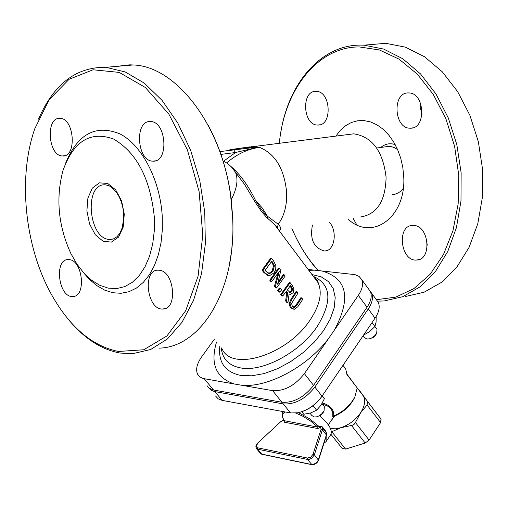 <?xml version="1.0" encoding="UTF-8"?>
<svg xmlns="http://www.w3.org/2000/svg" width="508" height="508" viewBox="0 0 508 508"><rect width="100%" height="100%" fill="white"/><g stroke="black" fill="none" stroke-linecap="round" stroke-linejoin="round"><path stroke-width="0.76" d="M230.219 149.657L248.094 147.276C248.641 147.701 251.466 147.669 256.584 147.187L219.793 151.6M250.069 146.837L229.857 149.695M244.304 147.561L245.243 147.453M220.783 154.419L235.541 152.514L233.674 149.828M223.444 161.309L235.541 152.514L256.248 147.644L251.435 147.898M348.196 134.531L353.676 133.833C372.174 136.633 382.975 151.124 386.093 177.292C385.489 201.225 376.885 214.465 360.28 217.03M279.197 230.727C281.483 229.514 281.153 227.343 278.213 224.212L267.399 216.179L264.954 213.741L260.61 208.344L255.365 200.095C248.393 185.776 240.386 174.682 231.35 166.808L244.488 184.302L255.391 202.495L261.004 210.858L266.389 217.183L274.561 224.523L277.412 227.794L279.229 230.765M226.562 162.985C236.83 154.14 247.821 148.939 259.524 147.39L256.248 147.644M235.541 172.339L244.488 184.309M277.362 227.73L278.213 224.212C284.283 215.957 287.09 205.302 286.639 192.24C284.22 168.681 275.184 153.733 259.524 147.39M293.44 307.226L295.84 305.264L300.78 297.771L301.689 297.885L296.736 305.378L294.583 307.276L292.303 306.28L291.586 303.352L298.018 293.046L296.945 291.643L292.005 299.104L289.954 303.721L291.192 307.613L294.253 309.334L297.834 306.743L302.749 299.282L301.689 297.885M293.249 309.226L290.29 307.499L289.052 303.606L291.103 298.99L296.043 291.529L296.945 291.643M271.691 281.642L270.789 281.54L269.761 280.2L278.378 268.268L279.279 268.364L270.669 280.308L271.691 281.642L279.286 271.361L275.336 286.398L276.562 287.998L285.128 276.066L284.118 274.739L277.571 284.207L280.829 270.402L279.279 268.364M278.168 282.169L283.21 274.637L284.118 274.739M276.562 287.998L275.66 287.89L274.434 286.29L277.952 273.412M268.357 275.571L263.938 272.606L262.026 270.11L270.701 258.159L271.602 258.248L262.928 270.212L264.846 272.707L268.586 275.596L269.532 275.673L274.142 272.821L275.698 269.608L275.857 265.57L273.482 260.731L271.602 258.248M282.715 296.031L281.813 295.916L280.727 294.507L289.255 282.588L290.157 282.696L281.629 294.615L282.715 296.031L286.455 291.319L287.693 292.945L286.531 301.009L287.928 302.838L289.096 293.91L290.659 294.31L293.199 292.614L293.922 288.785L292.246 285.445L290.157 282.696M289.795 294.202L289.071 294.138M287.928 302.838L287.026 302.724L285.623 300.895L286.798 292.83L286.048 291.859M279.749 292.163L278.848 292.049L277.533 290.335L279.4 288.074L280.295 288.182L278.435 290.443L279.749 292.163L281.61 289.903L280.295 288.182M216.541 342.011C210.045 363.791 215.964 377.781 234.296 383.985L241.357 385.21C267.335 388.188 307.772 366.611 328.847 338.131L334.416 330.048C351.441 297.974 347.237 278.276 321.812 270.954L314.681 270.18L308.788 270.3M328.847 338.131L304.375 373.647C294.862 385.635 284.283 391.3 272.625 390.646L241.357 385.21M321.812 270.954L355.003 274.637L359.061 276.403L361.652 279.508C363.538 283.87 362.426 289.16 358.311 295.377L334.416 330.048M234.296 383.985L203.003 378.479L199.841 376.93L197.701 374.434C195.497 369.722 196.793 363.899 201.581 356.965L214.332 339.28M308.172 269.475L314.681 270.18M348.018 219.081C372.154 241.795 406.356 217.145 403.727 176.511L402.78 167.24L400.723 158.172L397.605 149.581L393.535 141.738L388.633 134.868L383.057 129.172L376.974 124.822L370.567 121.933L364.033 120.574L357.569 120.771L351.345 122.511L345.554 125.717L340.347 130.296L335.864 136.1M279.337 143.3C284.213 89.687 317.792 46.679 359.283 46.939L379.324 49.936L399.021 59.118L417.341 74.174L433.286 94.444L445.948 118.91L454.596 146.304L458.749 175.127L458.172 203.803L452.952 230.784L443.421 254.654L430.181 274.212L413.988 288.569L395.732 297.142L376.365 299.695M318.421 270.586C307.588 258.826 298.748 244.786 291.916 228.473M408.578 92.945L408.673 92.945C424.967 92.5 426.517 129.267 410.204 128.181C393.808 128.848 392.049 91.897 408.578 92.945M316.033 91.396L316.109 91.396C330.975 90.945 332.676 126.086 317.786 125.044C302.851 125.673 300.965 90.399 316.033 91.396M329.349 222.206C337.877 231.311 334.556 251.238 324.631 251.028C313.779 248.056 309.715 239.389 312.452 225.038M413.836 225.45C429.304 225.8 432.041 260.121 416.63 260.033C400.507 261.728 396.373 225.292 412.731 225.425L413.836 225.45M229.165 266.205L231.724 250.082L232.937 233.236L232.912 219.418L230.905 196.196C227.159 170.11 219.57 146.431 208.128 125.159M303.136 411.22C310.693 408.286 316.84 403.492 321.577 396.831L374.777 318.586M154.28 216.789C150.247 178.473 136.652 152.54 113.487 138.982C90.221 130.715 73.374 141.281 62.935 170.694C55.645 198.349 58.287 225.952 70.86 253.505L76.918 264.071L83.903 273.075L91.605 280.245L99.809 285.325L108.261 288.15L116.707 288.582L124.873 286.588L132.486 282.188L139.306 275.488L145.078 266.687L149.606 256.045L152.724 243.91L154.305 230.67L154.28 216.789M425.602 235.922L427.311 245.174M356.756 224.796L353.06 218.243M420.726 103.638L420.707 109.22L421.996 114.637M82.156 271.082L89.148 279.146L96.711 285.553L104.667 290.132L112.82 292.741L120.968 293.287L128.905 291.732L136.417 288.08L143.307 282.397L149.371 274.815L154.445 265.513L158.369 254.718L161.03 242.722L162.338 229.845L162.255 216.44C160.217 180.321 142.069 145.288 120.104 133.972C95.898 124.092 77.762 133.769 65.691 163.005M118.396 351.479C91.719 345.942 69.177 326.549 50.787 293.294C24.632 245.605 17.78 177.076 34.811 128.702L49.193 99.612L69.088 79.286L93.066 69.78L119.234 72.403L145.294 87.452L168.789 113.995L187.369 149.803L199.098 191.529L202.775 235.064L198.095 276.111L185.674 310.763L166.916 335.953L143.758 349.764L118.396 351.479M159.182 270.224L158.09 270.173C142.03 269.621 147.066 310.458 162.852 309.004C178.01 309.537 174.403 270.999 159.182 270.224M69.164 259.62L68.263 259.575C53.778 258.953 58.49 297.751 72.72 296.488C86.468 297.097 82.95 260.28 69.164 259.62M59.938 118.37C45.276 117.037 48.089 156.388 62.579 155.956C77.089 157.391 74.46 118.104 60.014 118.377L59.938 118.37M150.457 121.558C134.188 120.123 136.912 161.576 153.003 161.131C169.075 162.655 166.573 121.317 150.546 121.558L150.457 121.558M369.202 338.9L373.17 337.522L375.145 335.782L376.282 333.966M376.46 328.568L377.006 329.311L376.695 333.058L374.764 335.699L371.939 337.826L369.602 338.798L366.871 339.046L364.439 337.477L363.131 335.718M316.878 416.757L320.719 415.239L322.593 413.487L323.717 411.613M323.723 405.911L324.352 406.711L324.066 410.807L321.57 414.077L318.713 416.046L316.446 416.865L314.027 416.954L311.741 415.404L309.982 413.182M377.577 301.123L384.143 300.971L402.838 296.685L420.224 286.76L435.464 271.494L447.758 251.479L456.432 227.59L460.991 200.939L461.137 172.841L456.844 144.71L448.31 117.983L435.991 94.012L420.56 73.971L402.812 58.776L383.673 49.073L364.071 45.174L360.426 45.098C321.094 44.964 288.442 83.045 280.746 132.804M296.285 238.068L301.739 248.215L306.248 255.403L312.769 264.357L318.021 270.542M368.516 44.793L385.794 43.313L405.39 47.155L424.51 56.737L442.227 71.755L457.619 91.573L469.881 115.278L478.358 141.713L482.6 169.539L482.397 197.345L477.787 223.73L469.068 247.396L456.743 267.227L441.477 282.372L424.059 292.24L405.352 296.52M116.319 66.415L129.642 64.84L133.223 64.967C176.066 66.218 221.609 125.146 230.702 196.259L232.74 219.824C235.826 290.735 200.939 347.288 159.067 348.158M69.285 320.529C84.703 338.792 101.606 349.625 120.009 353.035L132.436 353.739L150.635 349.517L167.443 338.938L182.023 322.288L193.611 300.203L201.543 273.628L205.346 243.815L204.756 212.242L199.771 180.524L190.633 150.317L177.838 123.152L162.084 100.387L144.221 83.071L125.165 71.926L105.861 67.31C76.156 66.859 53.702 84.138 38.506 119.139M270.669 280.308L269.761 280.2M275.336 286.398L274.434 286.29M268.586 275.596L267.684 275.495M262.928 270.212L262.026 270.11M274.409 265.773L273.012 271.304L269.615 273.647L266.021 271.386L265.182 270.288L271.85 261.087L274.409 265.773L273.514 265.678L271.475 261.677M268.707 273.545L272.117 271.202L273.514 265.678M291.471 286.906L292.5 289.001L291.992 291.268L290.214 292.551L287.414 289.998L290.405 285.496L291.471 286.906L290.57 286.798L290.03 286.093M290.265 292.544L289.757 292.481L290.265 292.544M289.579 292.411L291.097 291.16L291.605 288.893L290.57 286.798M292.5 289.001L291.605 288.893M281.629 294.615L280.727 294.507M287.693 292.945L286.798 292.83M286.531 301.009L285.623 300.895M278.435 290.443L277.533 290.335M376.472 299.841L378.244 302.273C380.155 306.635 379.127 311.887 375.152 318.033L322.009 396.189C315.601 404.946 307.543 410.47 297.847 412.775L290.493 412.947L222.123 400.374L218.154 398.831L215.532 395.973M369.754 290.627L371.526 293.053C373.431 297.434 372.351 302.73 368.275 308.934L314.865 387.058C305.441 399.015 294.9 404.628 283.254 403.911L214.287 391.497L211.138 390.227L208.553 387.674M368.529 288.944L370.294 291.37C372.199 295.751 371.113 301.041 367.036 307.245L313.563 385.388C304.127 397.345 293.58 402.971 281.934 402.26L212.922 389.89L209.137 388.163L206.985 385.648M367.1 405.003L380.594 422.618L380.994 419.049L367.532 401.441L367.1 405.003L360.585 412.826C355.575 419.951 349.021 424.904 340.925 427.692L335.439 428.815L330.517 428.606M380.594 422.618L369.087 440.074L355.441 422.51L354.146 424.294L352.577 425.228L340.925 427.692L331.4 431.889M351.504 425.488L365.176 443.027L369.087 440.074M365.176 443.027L345.567 449.104L331.807 431.692M330.956 434.296L342.144 448.431L345.567 449.104M358.794 390.036L380.994 419.049M332.784 416.687L334.194 416.185L332.784 416.687L332.727 412.128L330.74 408.426L327.355 405.93L322.262 404.05M330.759 421.265L334.658 416.014C343.446 412.179 349.936 406.343 354.12 398.513L354.743 397.142M334.194 416.185L334.658 416.014M333.642 416.604L332.562 418.592M333.4 416.179L333.692 416.071C334.213 409.651 330.435 405.301 322.37 403.035M346.907 374.066L357.232 387.972L354.857 396.9C350.31 405.422 343.256 411.81 333.692 416.071M361.626 393.744L363.518 396.215C365.671 400.831 364.693 406.368 360.585 412.826L355.441 422.51M325.768 431.895L325.533 430.949L321.666 426.079L319.437 426.358L317.856 427.145L284.004 420.643C281.896 416.452 281.54 413.601 282.95 412.09L283.331 411.626M285.229 411.975C282.092 413.29 281.775 416.236 284.277 420.815L284.258 422.199L317.83 428.549L317.856 427.145L310.566 421.03L302.279 415.919L295.777 413.087M298.412 412.655L309.429 418.643L319.24 426.65L320.313 427.266L321.52 426.752M321.666 426.079L321.272 426.618L321.882 427.025M321.094 429.254L312.998 454.323L314.35 454.812L322.428 429.743L321.094 429.254L320.51 426.98L319.437 426.358M325.374 431.387L325.533 430.949M325.945 432.124L326.422 434.772L318.186 460.394L316.116 462.972L313.169 464.445L311.544 464.483L261.582 454.076L260.229 453.142L256.572 448.735M322.428 429.743L322.339 427.577L326.352 432.651L326.549 435.204L322.428 429.743M323.964 443.287L326.104 441.566L330.752 434.638C332.74 430.27 329.07 424.009 319.748 415.849M363.518 396.215L346.907 374.466L345.713 368.891L343.668 366.205M359.448 390.474L367.532 401.441M363.493 335.185L369.653 331.616L374.929 326.479L376.091 322.136L376.161 316.427M377.006 329.311L372.059 322.586M301.765 411.721L303.797 414.268L310.769 412.947L316.605 410.159L321.069 405.162L324.371 398.716L322.332 395.726M316.605 410.159L313.087 405.695M324.371 398.716L322.193 395.929M244.526 147.549L249.866 146.869M256.584 147.187L251.244 147.866M248.704 147.174L249.714 146.933M251.035 146.704L258.172 147.041M254.464 200.977L255.365 200.095L262.452 208.248L267.399 216.179L267.214 218.008M314.084 277.387L318.135 282.797C322.593 292.913 319.843 305.422 309.88 320.338C287.179 354.882 231.826 372.174 222.04 348.818M231.324 199.384C237.115 188.271 238.449 179.153 235.318 172.034C231.591 166.434 227.47 162.782 222.942 161.087M311.937 274.517L321.304 276.892L328.549 281.667L333.28 288.639L335.21 297.504L334.188 307.835L330.219 319.107L323.475 330.746L314.281 342.125L303.117 352.622L290.582 361.671L277.368 368.783L264.173 373.57L251.72 375.806L240.652 375.406C225 372.027 218.065 362.261 219.85 346.107M221.272 347.866C222.352 358.946 228.848 365.639 240.754 367.938C262.693 372.288 299.885 352.349 317.087 326.701C332.613 301.333 331.349 284.543 313.303 276.333M397.605 149.574L394.735 147.809L391.738 146.736L388.728 146.387L385.515 146.825M392.462 194.545L395.053 194.202L398.335 192.894L400.596 191.3L403.244 188.436M380.841 147.453C385.147 143.828 389.922 142.875 395.18 144.602M124.276 214.141L121.577 200.812L115.659 189.846L107.728 183.445L99.403 182.848L92.335 188.1L87.89 198.088L86.9 210.839L89.535 223.888L95.288 234.728L103.067 241.243L111.373 242.113L118.567 237.09L123.19 227.114L124.276 214.141M113.043 239.058L110.395 239.42C88.709 240.748 83.255 183.261 105.296 184.81L108.903 185.687L111.36 187.09L116.142 191.846L119.329 197.091L121.45 202.33L122.93 208.039L123.673 213.957L123.698 218.973L122.085 228.124L119.983 232.931L117.132 236.607L113.862 238.766L110.395 239.42L113.411 238.938M294.583 307.276L293.688 307.162M296.736 305.378L295.84 305.264M291.192 307.613L290.29 307.499M292.005 299.104L291.103 298.99M289.954 303.721L289.052 303.606M264.846 272.707L263.938 272.606M272.688 262.185L271.786 262.09M273.012 271.304L272.117 271.202M291.992 291.268L291.097 291.16M368.275 308.934L375.063 318.167L374.593 318.859M314.865 387.058L322.009 396.189L321.577 396.831M214.884 391.617L222.123 400.374M283.254 403.911L290.493 412.947M204.254 378.758L213.563 390.017M272.625 390.646L281.934 402.26M304.375 373.647L313.563 385.388M358.311 295.377L367.036 307.245M317.83 428.549L320.313 427.266M283.896 420.453L284.258 422.199M325.349 438.95L324.256 442.379M326.104 441.566L326.174 436.378M311.785 464.668L261.988 454.292L257.512 449.167L307.981 459.53L309.702 459.264L312.058 457.949L314.35 454.812L318.529 460.273L317.71 461.874L315.843 463.671L313.569 464.661L311.956 464.699L307.473 459.467L307.499 458.045L257.531 447.783L257.512 449.167L256.159 448.24L255.841 446.107L257.372 443.37L280.848 421.564L257.721 443.027M318.516 460.311L326.536 435.242M312.998 454.323L310.712 457.162L307.499 458.045M257.531 447.783L256.451 447.046L256.254 446.018L257.88 443.141M281.013 421.672L283.75 420.186M279.114 230.613L279.692 230.518M248.094 147.269L353.676 133.833M235.534 172.32L244.456 184.258M277.139 227.324L274.58 224.549L318.135 282.797C318.395 281.8 317.113 280.06 314.293 277.578M376.682 148.018L385.553 146.818M376.142 334.277L376.695 333.058M323.552 411.994L324.066 410.807M321.989 403.701L324.352 406.711M385.794 43.313L364.071 45.174M232.912 219.418L232.74 219.824M133.223 64.967L105.861 67.31M294.119 307.359L293.656 307.302M268.719 273.545L269.615 273.647M289.801 292.5L290.214 292.551M374.675 318.738L375.152 318.033M371.526 293.053L378.244 302.273M361.652 279.508L370.294 291.37M419.011 259.575L416.63 260.033M326.625 250.666L324.631 251.028M319.862 124.79L317.786 125.044M412.693 127.864L410.204 128.181M165.176 308.559L162.852 309.004M74.651 296.139L72.72 296.488M64.592 155.708L62.579 155.956M155.442 160.82L153.003 161.131M354.12 398.513L354.857 396.9M332.543 418.617L328.352 424.847M261.817 454.254L260.661 453.657M280.848 421.564L283.623 419.951M283.274 411.62L282.95 412.09M342.995 365.328L345.713 368.891M367.728 401.752L381.146 419.297"/></g></svg>
